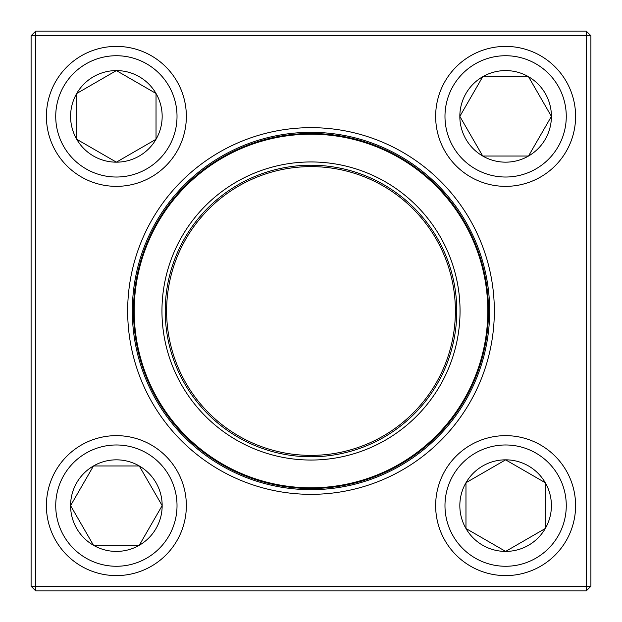 <?xml version="1.0" encoding="UTF-8"?>
<svg xmlns="http://www.w3.org/2000/svg" width="622" height="622" viewBox="0 0 622 622"><rect width="100%" height="100%" fill="white"/><g stroke="black" fill="none" stroke-linecap="round" stroke-linejoin="round"><path stroke-width="0.93" d="M35.765 31.1L586.235 31.1L590.9 35.765L590.9 586.235L586.235 586.235L586.235 35.765L35.765 35.765L35.765 586.235L586.235 586.235L586.235 590.9L35.765 590.9L35.765 586.235L31.1 586.235L31.1 35.765L35.765 31.1L35.765 35.765L31.1 35.765M127.665 311A183.334 183.334 0 0 1 402.667 152.227A183.334 183.334 0 0 1 402.667 469.773A183.334 183.334 0 0 1 127.665 311M132.33 311A178.669 178.669 0 0 0 400.335 465.73A178.669 178.669 0 0 0 400.335 156.27A178.669 178.669 0 0 0 132.33 311M586.235 590.9L590.9 586.235M586.235 31.1L586.235 35.765L590.9 35.765M31.1 586.235L35.765 590.9M70.589 505.624A45.787 45.787 0 0 1 139.274 465.971A45.787 45.787 0 0 1 139.274 545.276A45.787 45.787 0 0 1 70.589 505.624L93.487 465.971L139.274 465.971L162.163 505.624L139.274 545.276L93.487 545.276L70.589 505.624L93.487 545.276L139.274 545.276L162.163 505.624L139.274 465.971L93.487 465.971L70.589 505.624M186.351 505.624A69.975 69.975 0 0 0 116.376 435.649A69.975 69.975 0 0 0 46.401 505.624A69.975 69.975 0 0 1 116.376 435.649A69.975 69.975 0 0 1 186.351 505.624A69.975 69.975 0 0 1 81.389 566.222A69.975 69.975 0 0 1 81.389 445.018A69.975 69.975 0 0 1 186.351 505.624A69.975 69.975 0 0 1 81.389 566.222A69.975 69.975 0 0 1 81.389 445.018A69.975 69.975 0 0 1 186.351 505.624M505.624 551.411A45.787 45.787 0 0 1 465.971 482.726A45.787 45.787 0 0 1 545.276 482.726A45.787 45.787 0 0 1 505.624 551.411L465.971 528.513L465.971 482.726L505.624 459.837L545.276 482.726L545.276 528.513L505.624 551.411L545.276 528.513L545.276 482.726L505.624 459.837L465.971 482.726L465.971 528.513L505.624 551.411M505.624 435.649A69.975 69.975 0 0 0 435.649 505.624A69.975 69.975 0 0 0 505.624 575.599A69.975 69.975 0 0 0 575.599 505.624A69.975 69.975 0 0 0 505.624 435.649A69.975 69.975 0 0 1 566.222 540.611A69.975 69.975 0 0 1 445.018 540.611A69.975 69.975 0 0 1 505.624 435.649A69.975 69.975 0 0 1 566.222 540.611A69.975 69.975 0 0 1 445.018 540.611A69.975 69.975 0 0 1 505.624 435.649A69.975 69.975 0 0 0 435.649 505.624A69.975 69.975 0 0 0 505.624 575.599A69.975 69.975 0 0 0 575.599 505.624A69.975 69.975 0 0 0 505.624 435.649M551.411 116.376A45.787 45.787 0 0 1 482.726 156.029A45.787 45.787 0 0 1 482.726 76.724A45.787 45.787 0 0 1 551.411 116.376L528.513 156.029L482.726 156.029L459.837 116.376L482.726 76.724L528.513 76.724L551.411 116.376L528.513 76.724L482.726 76.724L459.837 116.376L482.726 156.029L528.513 156.029L551.411 116.376M435.649 116.376A69.975 69.975 0 0 0 505.624 186.351A69.975 69.975 0 0 0 575.599 116.376A69.975 69.975 0 0 1 505.624 186.351A69.975 69.975 0 0 1 435.649 116.376A69.975 69.975 0 0 1 540.611 55.778A69.975 69.975 0 0 1 540.611 176.982A69.975 69.975 0 0 1 435.649 116.376A69.975 69.975 0 0 1 540.611 55.778A69.975 69.975 0 0 1 540.611 176.982A69.975 69.975 0 0 1 435.649 116.376M116.376 70.589A45.787 45.787 0 0 1 156.029 139.274A45.787 45.787 0 0 1 76.724 139.274A45.787 45.787 0 0 1 116.376 70.589L156.029 93.487L156.029 139.274L116.376 162.163L76.724 139.274L76.724 93.487L116.376 70.589L76.724 93.487L76.724 139.274L116.376 162.163L156.029 139.274L156.029 93.487L116.376 70.589M116.376 186.351A69.975 69.975 0 0 0 186.351 116.376A69.975 69.975 0 0 0 116.376 46.401A69.975 69.975 0 0 0 46.401 116.376A69.975 69.975 0 0 0 116.376 186.351A69.975 69.975 0 0 1 55.778 81.389A69.975 69.975 0 0 1 176.982 81.389A69.975 69.975 0 0 1 116.376 186.351A69.975 69.975 0 0 1 55.778 81.389A69.975 69.975 0 0 1 176.982 81.389A69.975 69.975 0 0 1 116.376 186.351A69.975 69.975 0 0 0 186.351 116.376A69.975 69.975 0 0 0 116.376 46.401A69.975 69.975 0 0 0 46.401 116.376A69.975 69.975 0 0 0 116.376 186.351M178.825 379.871A149.047 149.047 0 0 1 317.445 162.093A149.047 149.047 0 0 1 436.737 391.036A149.047 149.047 0 0 1 178.825 379.871M181.717 378.363A145.781 145.781 0 0 1 317.298 165.359A145.781 145.781 0 0 1 433.985 389.279A145.781 145.781 0 0 1 181.717 378.363M182.961 377.717A144.382 144.382 0 0 1 317.243 166.75A144.382 144.382 0 0 1 432.803 388.525A144.382 144.382 0 0 1 182.961 377.717A144.382 144.382 0 0 1 273.221 171.649A144.382 144.382 0 0 1 455.211 303.901M153.587 393.026A177.503 177.503 0 0 1 228.974 153.587A177.503 177.503 0 0 1 468.413 228.974A177.503 177.503 0 0 1 393.026 468.413A177.503 177.503 0 0 1 153.587 393.026A177.503 177.503 0 0 1 228.974 153.587A177.503 177.503 0 0 1 468.413 228.974A177.503 177.503 0 0 1 393.026 468.413A177.503 177.503 0 0 1 153.587 393.026M177.021 505.624A60.645 60.645 0 0 0 86.054 453.104A60.645 60.645 0 0 0 86.054 558.144A60.645 60.645 0 0 0 177.021 505.624M505.624 444.979A60.645 60.645 0 0 0 453.104 535.946A60.645 60.645 0 0 0 558.144 535.946A60.645 60.645 0 0 0 505.624 444.979M444.979 116.376A60.645 60.645 0 0 0 535.946 168.896A60.645 60.645 0 0 0 535.946 63.856A60.645 60.645 0 0 0 444.979 116.376M116.376 177.021A60.645 60.645 0 0 0 168.896 86.054A60.645 60.645 0 0 0 63.856 86.054A60.645 60.645 0 0 0 116.376 177.021M467.791 229.3A176.803 176.803 0 0 0 229.3 154.209A176.803 176.803 0 0 0 154.209 392.7A176.803 176.803 0 0 0 392.7 467.791A176.803 176.803 0 0 0 467.791 229.3"/></g></svg>
